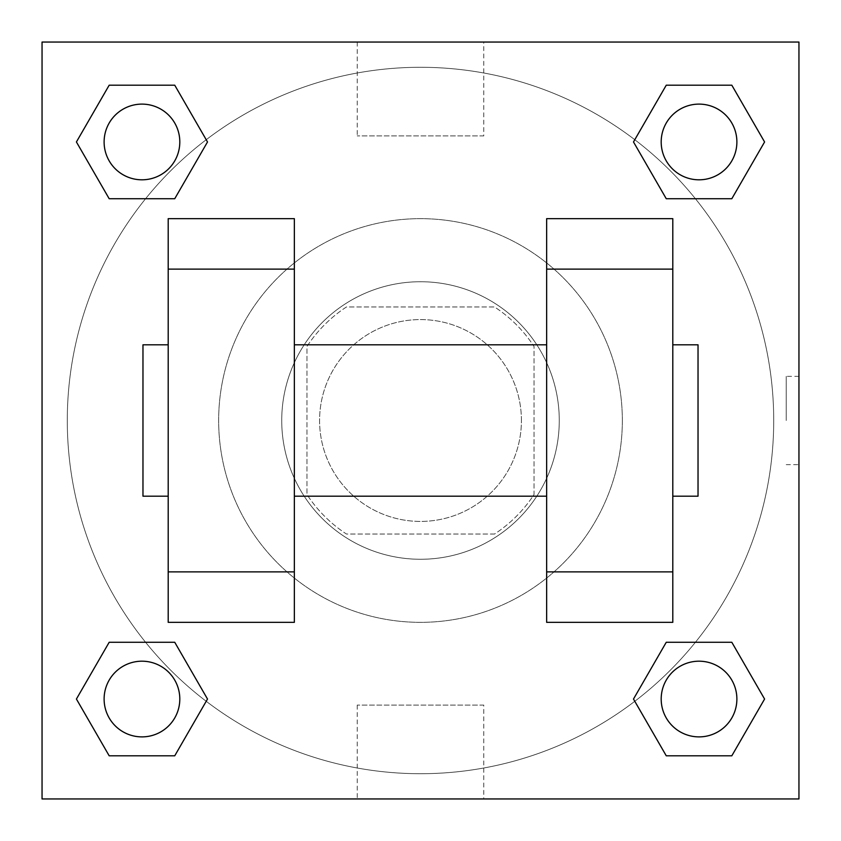 <?xml version="1.0" encoding="UTF-8"?>
<svg xmlns="http://www.w3.org/2000/svg" width="841" height="841" viewBox="0 0 841 841"><rect width="100%" height="100%" fill="white"/><g stroke="black" fill="none" stroke-linecap="round" stroke-linejoin="round"><path stroke-width="0.63" stroke-dasharray="4.21 3.15" d="M521.42 420.5A100.92 100.92 0 0 0 370.04 333.099A100.92 100.92 0 0 0 370.04 507.901A100.92 100.92 0 0 0 521.42 420.5A100.92 100.92 0 0 0 370.04 333.099A100.92 100.92 0 0 0 370.04 507.901A100.92 100.92 0 0 0 521.42 420.5M494.529 534.035L346.471 534.035A135.538 135.538 0 0 1 306.965 494.529L306.965 346.471A135.538 135.538 0 0 1 346.471 306.965L494.529 306.965A135.538 135.538 0 0 1 534.035 346.471L534.035 494.529A135.538 135.538 0 0 1 494.529 534.035L346.471 534.035A135.538 135.538 0 0 1 306.965 494.529L306.965 346.471A135.538 135.538 0 0 1 346.471 306.965L494.529 306.965A135.538 135.538 0 0 1 534.035 346.471L534.035 494.529A135.538 135.538 0 0 1 494.529 534.035M420.5 281.735A138.765 138.765 0 0 1 540.679 489.882A138.765 138.765 0 0 1 300.321 489.882A138.765 138.765 0 0 1 420.5 281.735A138.765 138.765 0 0 0 281.735 420.5A138.765 138.765 0 0 0 420.5 559.265A138.765 138.765 0 0 0 559.265 420.5A138.765 138.765 0 0 0 420.5 281.735M622.34 420.5A201.84 201.84 0 0 0 319.58 245.698A201.84 201.84 0 0 0 319.58 595.302A201.84 201.84 0 0 0 622.34 420.5A201.84 201.84 0 0 0 319.58 245.698A201.84 201.84 0 0 0 319.58 595.302A201.84 201.84 0 0 0 622.34 420.5M145.577 198.728L109.183 198.728L145.577 198.728L109.183 198.728L76.415 141.961L109.183 85.193L174.739 85.193L207.506 141.961L174.739 198.728L207.506 141.961L174.739 198.728L207.506 141.961L174.739 85.193L207.506 141.961M174.739 642.272L207.506 699.039L174.739 642.272L207.506 699.039L174.739 642.272L207.506 699.039L174.739 755.807L109.183 755.807L76.415 699.039L109.183 642.272L145.577 642.272M42.05 798.95L42.05 42.05L798.95 42.05L798.95 798.95L42.05 798.95L42.05 42.05L798.95 42.05L798.95 798.95L42.05 798.95L42.05 42.05L798.95 42.05L798.95 798.95L42.05 798.95M666.261 198.728L633.494 141.961L666.261 198.728L633.494 141.961L666.261 198.728L633.494 141.961L666.261 85.193L731.817 85.193L764.585 141.961L731.817 198.728L695.423 198.728M633.494 699.039L666.261 642.272L633.494 699.039L666.261 642.272L633.494 699.039L666.261 755.807L633.494 699.039L666.261 755.807L633.494 699.039L666.261 755.807L731.817 755.807L666.261 755.807L731.817 755.807L764.585 699.039L731.817 755.807M695.423 642.272L731.817 642.272L695.423 642.272L731.817 642.272L764.585 699.039M464.653 42.05L376.348 42.071L464.653 42.05M773.72 420.5A353.22 353.22 0 0 0 243.89 114.607A353.22 353.22 0 0 0 243.89 726.393A353.22 353.22 0 0 0 773.72 420.5A353.22 353.22 0 0 0 243.89 114.607A353.22 353.22 0 0 0 243.89 726.393A353.22 353.22 0 0 0 773.72 420.5M179.806 699.039A37.845 37.845 0 0 0 123.038 666.261A37.845 37.845 0 0 0 123.038 731.817A37.845 37.845 0 0 0 179.806 699.039A37.845 37.845 0 0 0 123.038 666.261A37.845 37.845 0 0 0 123.038 731.817A37.845 37.845 0 0 0 179.806 699.039A37.845 37.845 0 0 0 123.038 666.261A37.845 37.845 0 0 0 123.038 731.817A37.845 37.845 0 0 0 179.806 699.039A37.845 37.845 0 0 0 123.038 666.261A37.845 37.845 0 0 0 123.038 731.817A37.845 37.845 0 0 0 179.806 699.039A37.845 37.845 0 0 0 123.038 666.261A37.845 37.845 0 0 0 123.038 731.817A37.845 37.845 0 0 0 179.806 699.039M179.806 141.961A37.845 37.845 0 0 0 123.038 109.183A37.845 37.845 0 0 0 123.038 174.739A37.845 37.845 0 0 0 179.806 141.961A37.845 37.845 0 0 0 123.038 109.183A37.845 37.845 0 0 0 123.038 174.739A37.845 37.845 0 0 0 179.806 141.961A37.845 37.845 0 0 0 123.038 109.183A37.845 37.845 0 0 0 123.038 174.739A37.845 37.845 0 0 0 179.806 141.961A37.845 37.845 0 0 0 123.038 109.183A37.845 37.845 0 0 0 123.038 174.739A37.845 37.845 0 0 0 179.806 141.961A37.845 37.845 0 0 0 123.038 109.183A37.845 37.845 0 0 0 123.038 174.739A37.845 37.845 0 0 0 179.806 141.961M736.884 141.961A37.845 37.845 0 0 0 680.117 109.183A37.845 37.845 0 0 0 680.117 174.739A37.845 37.845 0 0 0 736.884 141.961A37.845 37.845 0 0 0 680.117 109.183A37.845 37.845 0 0 0 680.117 174.739A37.845 37.845 0 0 0 736.884 141.961A37.845 37.845 0 0 0 680.117 109.183A37.845 37.845 0 0 0 680.117 174.739A37.845 37.845 0 0 0 736.884 141.961A37.845 37.845 0 0 0 680.117 109.183A37.845 37.845 0 0 0 680.117 174.739A37.845 37.845 0 0 0 736.884 141.961A37.845 37.845 0 0 0 680.117 109.183A37.845 37.845 0 0 0 680.117 174.739A37.845 37.845 0 0 0 736.884 141.961M661.194 699.039A37.845 37.845 0 0 1 717.962 666.261A37.845 37.845 0 0 1 717.962 731.817A37.845 37.845 0 0 1 661.194 699.039A37.845 37.845 0 0 1 717.962 666.261A37.845 37.845 0 0 1 717.962 731.817A37.845 37.845 0 0 1 661.194 699.039M483.775 798.95L357.225 798.95L483.775 798.95L483.775 705.094L357.225 705.094L483.775 705.094M42.05 420.5L42.05 376.348L42.071 420.5M798.95 420.5L798.95 376.348L798.95 420.5M786.23 420.5L786.23 376.348L786.23 420.5M483.775 42.05L357.225 42.05L483.775 42.05L483.775 135.906L357.225 135.906L483.775 135.906M42.05 464.653L42.071 376.348L42.05 464.653M420.5 798.95L464.653 798.95L420.5 798.929M798.95 376.348L798.95 464.653L798.95 376.348L798.929 464.653L798.929 376.348L786.23 376.348M76.415 141.961L109.183 198.728L76.415 141.961L109.183 198.728L76.415 141.961L109.183 85.193L174.739 85.193L109.183 85.193L76.415 141.961L109.183 85.193M207.506 699.039L174.739 755.807L207.506 699.039L174.739 755.807L109.183 755.807L76.415 699.039L109.183 642.272M633.494 141.961L666.261 85.193L633.494 141.961L666.261 85.193L731.817 85.193L764.585 141.961L731.817 198.728M168.2 622.34L168.2 218.66L294.35 218.66L294.35 622.34M672.8 622.34L672.8 218.66L546.65 218.66L546.65 622.34M294.35 420.5L294.35 344.81L294.35 420.5M546.65 420.5L546.65 496.19L546.65 420.5M672.8 344.81L672.8 496.19L672.8 344.81M698.03 344.81L698.03 496.19M168.2 420.5L168.2 344.81L168.2 420.5M142.97 496.19L142.97 344.81M736.884 699.039A37.845 37.845 0 0 0 680.117 666.261A37.845 37.845 0 0 0 680.117 731.817A37.845 37.845 0 0 0 736.884 699.039A37.845 37.845 0 0 0 680.117 666.261A37.845 37.845 0 0 0 680.117 731.817A37.845 37.845 0 0 0 736.884 699.039A37.845 37.845 0 0 0 680.117 666.261A37.845 37.845 0 0 0 680.117 731.817A37.845 37.845 0 0 0 736.884 699.039M174.739 755.807L109.183 755.807L76.415 699.039M666.261 85.193L731.817 85.193L764.585 141.961M786.23 464.653L798.929 464.653M357.225 705.094L357.225 798.95M357.225 42.05L357.225 135.906"/><path stroke-width="1.26" d="M207.506 141.961L174.739 198.728L109.183 198.728L76.415 141.961L109.183 85.193L174.739 85.193L207.506 141.961L174.739 198.728L145.577 198.728M145.577 642.272L174.739 642.272L207.506 699.039L174.739 755.807L109.183 755.807L76.415 699.039L109.183 642.272L174.739 642.272M695.423 198.728L666.261 198.728L633.494 141.961L666.261 85.193L731.817 85.193L764.585 141.961L731.817 198.728L666.261 198.728M633.494 699.039L666.261 642.272L731.817 642.272L764.585 699.039L731.817 755.807L666.261 755.807L633.494 699.039L666.261 642.272L695.423 642.272M42.05 42.05L798.95 42.05L798.95 798.95L42.05 798.95L42.05 42.05M168.2 269.12L168.2 622.34L294.35 622.34L294.35 218.66L168.2 218.66L168.2 269.12L294.35 269.12M546.65 269.12L546.65 622.34L672.8 622.34L672.8 218.66L546.65 218.66L546.65 269.12L672.8 269.12M672.8 496.19L698.03 496.19L698.03 344.81L672.8 344.81M168.2 344.81L142.97 344.81L142.97 496.19L168.2 496.19M168.2 571.88L294.35 571.88M546.65 571.88L672.8 571.88M168.2 622.34L294.35 622.34M546.65 622.34L672.8 622.34M731.817 755.807L666.261 755.807L731.817 755.807L764.585 699.039M666.261 642.272L731.817 642.272L666.261 642.272M736.884 699.039A37.845 37.845 0 0 0 680.117 666.261A37.845 37.845 0 0 0 680.117 731.817A37.845 37.845 0 0 0 736.884 699.039M76.415 699.039L109.183 642.272M174.739 755.807L109.183 755.807L174.739 755.807L207.506 699.039M179.806 699.039A37.845 37.845 0 0 0 123.038 666.261A37.845 37.845 0 0 0 123.038 731.817A37.845 37.845 0 0 0 179.806 699.039M633.494 141.961L666.261 85.193L731.817 85.193L666.261 85.193M764.585 141.961L731.817 198.728M736.884 141.961A37.845 37.845 0 0 0 680.117 109.183A37.845 37.845 0 0 0 680.117 174.739A37.845 37.845 0 0 0 736.884 141.961M76.415 141.961L109.183 85.193L174.739 85.193L109.183 85.193M174.739 198.728L109.183 198.728L174.739 198.728M179.806 141.961A37.845 37.845 0 0 0 123.038 109.183A37.845 37.845 0 0 0 123.038 174.739A37.845 37.845 0 0 0 179.806 141.961M294.35 496.19L546.65 496.19M294.35 344.81L546.65 344.81"/></g></svg>
